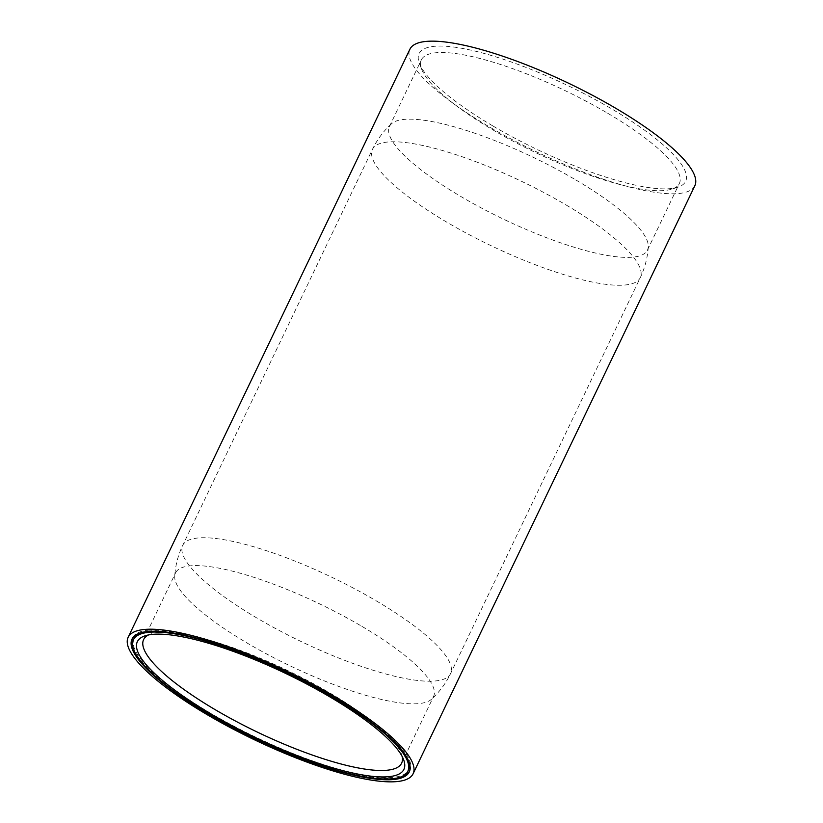 <?xml version="1.0" encoding="UTF-8"?>
<svg xmlns="http://www.w3.org/2000/svg" width="823" height="823" viewBox="0 0 823 823"><rect width="100%" height="100%" fill="white"/><g stroke="black" fill="none" stroke-linecap="round" stroke-linejoin="round"><path stroke-width="0.62" stroke-dasharray="4.12 3.09" d="M408.465 760.678A152.121 36.49 -154.4 0 0 332.276 695.26A152.121 36.49 -154.4 0 0 141.278 632.65M134.098 638.411A152.121 36.49 -154.4 0 0 210.297 713.027A152.121 36.49 -154.4 0 0 408.475 769.875M133.449 648.997A153.706 36.87 -154.4 0 0 209.67 713.119A153.706 36.87 -154.4 0 0 400.636 777.015M409.545 771.233A153.706 36.87 -154.4 0 0 409.905 770.554A153.706 36.87 -154.4 0 0 332.914 695.168A153.706 36.87 -154.4 0 0 132.678 637.732A153.706 36.87 -154.4 0 0 132.369 638.442M402.138 756.43A143.037 34.309 -154.4 0 0 401.274 753.621A143.037 34.309 -154.4 0 0 329.961 693.028A143.037 34.309 -154.4 0 0 151.278 633.844A143.037 34.309 -154.4 0 0 148.552 634.934M493.131 126.104A147.78 35.44 -154.4 0 0 677.73 187.243A147.78 35.44 -154.4 0 0 611.623 108.842A147.78 35.44 -154.4 0 0 473.966 50.841A147.78 35.44 -154.4 0 0 419.452 63.494A147.78 35.44 -154.4 0 0 493.131 126.104M607.734 113.276A143.037 34.309 25.6 0 1 679.386 183.426A143.037 34.309 25.6 0 1 671.722 189.156A143.037 34.309 25.6 0 1 493.039 129.972A143.037 34.309 25.6 0 1 421.726 69.379A143.037 34.309 25.6 0 1 421.386 59.812A143.037 34.309 25.6 0 1 607.734 113.276M361.904 626.365A143.037 34.309 25.6 0 1 433.546 696.525A143.037 34.309 25.6 0 1 431.509 699.231A143.037 34.309 25.6 0 1 247.209 643.072A143.037 34.309 25.6 0 1 174.723 576.203A143.037 34.309 25.6 0 1 175.556 572.911A143.037 34.309 25.6 0 1 361.904 626.365M575.791 179.928A143.037 34.309 25.6 0 1 648.277 246.797A143.037 34.309 25.6 0 1 647.444 250.089A143.037 34.309 25.6 0 1 461.096 196.635A143.037 34.309 25.6 0 1 389.454 126.475A143.037 34.309 25.6 0 1 391.491 123.769A143.037 34.309 25.6 0 1 575.791 179.928M694.838 185.731A157.965 37.889 25.6 0 1 489.047 126.691A157.965 37.889 25.6 0 1 409.916 49.215M376.173 600.811A148.49 35.615 25.6 0 1 450.562 673.636A148.49 35.615 25.6 0 1 257.115 618.145A148.49 35.615 25.6 0 1 182.737 545.32A148.49 35.615 25.6 0 1 376.173 600.811M565.885 204.855A148.49 35.615 25.6 0 1 640.263 277.68A148.49 35.615 25.6 0 1 446.827 222.189A148.49 35.615 25.6 0 1 372.438 149.364A148.49 35.615 25.6 0 1 565.885 204.855M409.905 770.554L409.237 771.943M401.274 753.621L403.548 759.506M671.722 189.156L677.73 187.243M401.614 763.188L433.546 696.525M648.277 246.797C647.598 257.589 644.934 267.876 640.263 277.68L450.562 673.636C445.84 683.419 439.492 691.948 431.509 699.231M647.444 250.089L679.386 183.426M389.454 126.475L421.386 59.812M391.491 123.769C383.508 131.052 377.16 139.581 372.438 149.364L182.737 545.32C178.066 555.124 175.402 565.411 174.723 576.203M143.613 639.574L175.556 572.911M421.726 69.379L419.452 63.494M151.278 633.844L145.27 635.757M132.678 637.732L132.009 639.111"/><path stroke-width="1.23" d="M141.278 632.65A152.121 36.49 -154.4 0 0 134.098 638.411L133.439 639.8A152.121 36.49 -154.4 0 0 209.639 714.405A152.121 36.49 -154.4 0 0 407.817 771.254A152.121 36.49 -154.4 0 0 331.618 696.649A152.121 36.49 -154.4 0 0 133.439 639.8M209.001 714.498A153.706 36.87 -154.4 0 0 409.237 771.943A153.706 36.87 -154.4 0 0 332.245 696.556A153.706 36.87 -154.4 0 0 132.009 639.111A153.706 36.87 -154.4 0 0 209.001 714.498M400.636 777.015A153.706 36.87 -154.4 0 0 409.545 771.233M329.869 696.896A147.78 35.44 25.6 0 1 403.548 759.506A147.78 35.44 25.6 0 1 349.034 772.159A147.78 35.44 25.6 0 1 211.377 714.158A147.78 35.44 25.6 0 1 145.27 635.757A147.78 35.44 25.6 0 1 329.869 696.896M148.552 634.934A143.037 34.309 -154.4 0 0 143.613 639.574A143.037 34.309 -154.4 0 0 215.266 709.724A143.037 34.309 -154.4 0 0 401.614 763.188A143.037 34.309 -154.4 0 0 402.138 756.43M207.293 714.745A157.965 37.889 25.6 0 1 128.162 637.269A157.965 37.889 25.6 0 1 333.953 696.309A157.965 37.889 25.6 0 1 413.084 773.785A157.965 37.889 25.6 0 1 207.293 714.745M128.162 637.269L409.916 49.215A157.965 37.889 25.6 0 1 615.707 108.255A157.965 37.889 25.6 0 1 694.838 185.731L413.084 773.785M132.369 638.442A153.706 36.87 -154.4 0 0 133.449 648.997M407.817 771.254L408.475 769.875A152.121 36.49 -154.4 0 0 408.465 760.678"/></g></svg>

